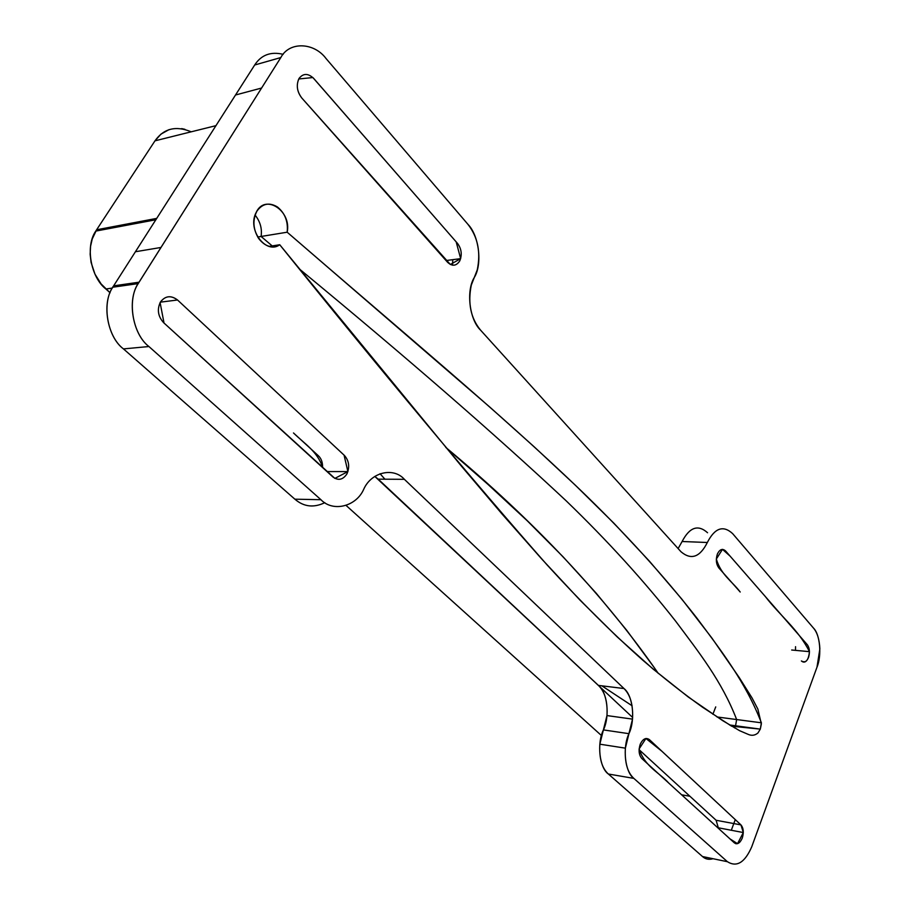 <?xml version="1.0" encoding="UTF-8"?>
<svg xmlns="http://www.w3.org/2000/svg" width="910" height="910" viewBox="0 0 910 910"><rect width="100%" height="100%" fill="white"/><g stroke="black" fill="none" stroke-linecap="round" stroke-linejoin="round"><path stroke-width="1.36" d="M155.894 219.742L156.725 218.377L96.608 229.786L154.984 140.822L160.979 134.111L169.044 129.629M156.725 218.377L215.943 125.66L154.984 140.822L96.608 229.786L156.725 218.377L135.419 251.74L254.686 64.997C261.238 54.919 270.736 51.358 283.181 54.327C270.736 51.358 261.238 54.919 254.686 64.997L280.826 57.557C289.232 41.291 314.03 42.281 326.03 58.513L467.876 224.258C477.796 236.907 480.924 252.115 477.261 269.872L471.3 285.126C467.638 303.178 470.732 318.204 480.605 330.193L680.998 551.756C691.134 560.344 699.904 557.261 707.332 542.496C714.782 527.937 723.211 524.979 732.618 533.601L813.483 628.082C817.248 632.427 819.375 639.355 819.864 648.887L816.987 667.166L751.728 846.823C744.846 862.578 736.747 867.537 727.397 861.702L633.849 778.391C627.422 772.453 624.601 762.375 625.375 748.157L632.507 719.116C633.28 705.091 630.437 694.899 623.987 688.54L404.37 479.32C393.586 466.966 371.28 472.006 363.727 489.25C356.345 506.404 333.117 512.512 320.923 499.704L148.921 346.528C132.837 334.436 126.695 300.323 138.206 283.601L280.826 57.557L139.048 282.202C126.649 298.423 132.223 334.072 148.921 346.528L320.923 499.704C333.117 512.512 356.345 506.404 363.727 489.25C371.28 472.006 393.586 466.966 404.37 479.32L623.987 688.54C632.939 695.445 635.578 719.821 628.946 733.676C622.258 747.576 624.999 772.237 633.849 778.391L727.397 861.702C736.747 867.537 744.846 862.578 751.728 846.823L816.987 667.166C821.935 655.518 820.069 634.372 813.483 628.082L732.618 533.601C723.211 524.979 714.782 527.937 707.332 542.496C699.904 557.261 691.134 560.344 680.998 551.756L480.605 330.193C469.48 319.854 465.92 290.745 474.281 277.505C482.55 264.31 479.149 235.61 467.876 224.258L326.03 58.513C314.03 42.281 289.232 41.291 280.826 57.557L254.686 64.997L235.519 95.004L261.591 88.043L235.519 95.004L215.943 125.66L154.984 140.822C163.823 128.435 175.903 125.432 191.225 131.813L191.066 131.734M734.472 727.863L735.564 725.77L729.592 724.974L735.564 725.77L736.645 719.548C721.88 681.192 698.846 652.231 675.675 621.212C643.927 580.751 607.402 540.62 566.122 500.784C494.266 433.661 405.667 356.663 300.346 269.769C405.667 356.663 494.266 433.661 566.122 500.784C607.402 540.62 643.927 580.751 675.675 621.212C698.846 652.231 721.88 681.192 736.645 719.548L717 716.966M261.09 236.463L272.204 245.916L261.09 236.463L257.701 237.021L287.173 232.209C291.757 210.608 264.833 193.284 256.199 212.428C246.792 229.525 266.095 254.971 279.745 244.744C382.757 372.781 471.858 479.49 547.035 564.86C580.227 601.226 612.168 633.019 642.858 660.25C663.197 677.688 683.16 693.397 702.747 707.366L731.663 726.214L760.305 729.115L761.386 722.802C745.586 682.045 721.346 650.912 696.616 617.731C662.753 574.46 623.464 531.372 578.737 488.465C500.159 413.163 405.325 334.448 287.173 232.209L489.773 407.054L534.352 446.969L575.404 485.269L613.988 523.307L649.387 561.151L681.897 599.201L711.791 637.899L739.216 677.529L752.013 697.89L757.859 709.072L761.34 723.951L760.305 729.115L757.973 732.959C755.05 735.428 751.831 735.928 748.327 734.427L739.591 730.684L722.642 720.618L688.301 697.026L653.175 669.134L617.185 636.898L580.091 600.225L541.678 558.945L502.297 514.309L460.824 465.431L279.745 244.744C272.17 248.783 265.117 246.678 258.599 238.42C253.014 229.07 252.457 219.981 256.916 211.143C262.478 203.499 269.326 202.111 277.47 207.002C285.046 213.247 288.277 221.653 287.173 232.209L261.09 236.463C262.228 228.683 260.226 221.551 255.096 215.067M658.339 673.468C604.9 596.346 534.045 520.986 445.775 447.401L488.056 484.473L527.129 520.668L563.051 556.784L596.164 593.172L626.671 630.255L654.734 668.293M380.027 473.712L384.93 479.195L380.027 473.712M601.84 685.821L632.109 705.785M181.67 128.617L184.889 129.311M715.738 706.899L712.883 714.259L715.738 706.899M601.464 735.553L346.107 505.459L601.464 735.553M95.778 231.094C85.051 246.132 90.829 277.459 105.89 288.993L112.305 288.083L105.89 288.993L110.087 292.781L101.09 283.92L94.97 274.149L91.091 262.455L90.147 254.243L90.568 246.269L92.251 238.932L96.608 229.786L95.778 231.094L155.849 219.754M689.916 796.261L681.601 794.794L689.916 796.261M632.643 717.467L374.806 476.419L378.219 479.161L404.37 479.32L378.219 479.161L598.405 685.401L623.987 688.54L598.405 685.401C604.888 691.691 607.743 701.746 606.97 715.578L632.507 719.116M795.545 646.68L795.499 650.366M682.113 541.507C689.609 527.152 698.084 524.24 707.559 532.748C698.084 524.24 689.609 527.152 682.113 541.507L707.332 542.496L682.113 541.507L678.109 548.571L682.113 541.507M452.771 259.668L452.509 265.208L452.771 259.668M135.419 251.74L160.979 247.463L135.419 251.74L113.636 285.854L139.048 282.202L113.636 285.854L135.419 251.74M123.464 348.905C107.471 337.064 101.351 303.633 112.794 287.219L113.636 285.854C101.317 301.779 106.857 336.711 123.464 348.905L148.921 346.528L123.464 348.905L294.874 499.18L320.923 499.704L294.874 499.18L123.464 348.905M324.825 502.661C313.757 508.03 303.769 506.859 294.874 499.18C303.769 506.859 313.757 508.03 324.825 502.661M598.405 685.401C607.402 692.226 610.064 716.272 603.41 729.911L628.946 733.676L603.41 729.911C596.698 743.595 599.474 767.915 608.358 774.012L633.849 778.391L608.358 774.012L702.497 856.538L727.397 861.702L702.497 856.538C705.421 859.188 708.935 859.916 713.042 858.721C708.935 859.916 705.421 859.188 702.497 856.538L608.358 774.012C601.908 768.142 599.064 758.201 599.838 744.187L606.97 715.578M735.746 843.672L736.327 843.786L735.746 843.672M735.269 819.603L731.31 830.261L735.269 819.603M735.564 725.77L760.305 729.115L735.564 725.77L736.645 719.548L761.386 722.802M269.121 246.394L279.745 244.744L269.121 246.394M301.767 97.973L450.348 264.491L460.665 258.645L456.172 241.867L312.869 77.543L298.753 78.977C296.114 85.551 297.126 91.887 301.767 97.973C296.922 91.432 296.034 84.892 299.117 78.351C303.326 73.13 308.206 73.175 313.745 78.476L457.605 243.516C461.552 249.01 462.257 254.823 459.721 260.965C456.285 266.095 452.236 266.539 447.595 262.296L301.767 97.973M801.369 660.944C805.851 663.447 808.535 660.353 809.445 651.651C798.218 629.288 780.302 616.002 765.242 596.437L730.116 556.146L722.483 549.356L716.329 559.036C720.936 574.904 732.277 581.433 740.205 592.023L718.786 567.874C716.113 564.063 715.658 559.423 717.41 553.951C719.787 549.219 722.517 548.229 725.6 550.971L807.341 644.746C809.627 648.102 810.014 652.368 808.501 657.52C806.442 662.093 804.076 663.231 801.369 660.944M716.124 820.274L718.479 828.407L716.124 820.274L639.082 749.669L716.124 820.274L740.956 824.904L661.854 751.216L645.941 738.476L639.127 748.93C644.78 766.641 659.033 772.26 668.873 783.18L729.934 838.849L737.532 843.684L743.311 832.548L740.956 824.904C743.515 828.054 743.948 832.457 742.264 838.11C739.989 843.229 737.35 844.821 734.347 842.865L641.857 758.553C638.843 754.97 638.319 750.159 640.287 744.118C642.949 738.761 646.009 737.271 649.467 739.671L740.956 824.904M322.595 467.558C317.817 451.735 304.44 443.693 293.486 432.955L318.375 455.774C321.287 458.481 322.697 462.405 322.595 467.558M177.541 299.993C170.705 294.965 164.892 295.818 160.103 302.564L164.027 323.039L334.869 478.398L347.904 471.596L344.06 455.125L177.541 299.993L344.492 455.535C349.03 460.79 349.861 466.887 346.972 473.814C343.024 479.798 338.372 480.878 333.014 477.056L163.607 322.652C157.942 316.316 156.895 309.411 160.467 301.938C165.37 295.739 171.069 295.09 177.541 299.993L160.342 302.165M112.794 287.219L138.206 283.601M599.838 744.187L625.375 748.157M446.036 260.544L460.665 258.645M791.677 650.013L809.445 651.651M718.502 827.827L743.311 832.548M326.986 471.562L347.904 471.596"/></g></svg>

